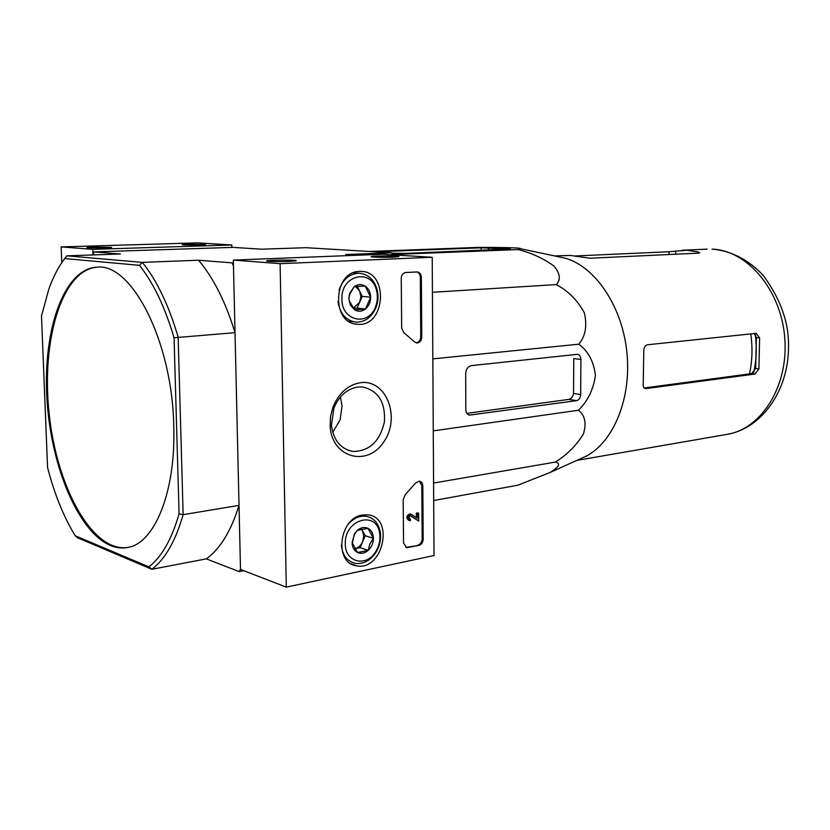 <?xml version="1.0" encoding="UTF-8"?>
<svg xmlns="http://www.w3.org/2000/svg" width="830" height="830" viewBox="0 0 830 830"><rect width="100%" height="100%" fill="white"/><g stroke="black" fill="none" stroke-linecap="round" stroke-linejoin="round"><path stroke-width="1.25" d="M433.685 500.532L517.941 485.177L550.383 472.332C559.264 466.771 560.924 463.358 555.384 462.082C567.253 454.591 576.622 445.171 583.48 433.82C586.623 422.989 584.922 415.135 578.375 410.259C587.702 401.326 593.388 389.675 595.432 375.285C593.668 361.382 588.128 351.017 578.811 344.191C585.492 336.192 587.339 325.733 584.341 312.827C577.566 300.263 568.187 290.853 556.214 284.597C561.007 279.793 560.229 273.589 553.88 265.984C543.775 258.618 531.905 253.14 518.262 249.56L520.535 248.72C522.516 247.651 496.039 247.278 476.928 247.444L369.08 251.469M557.355 256.512L565.272 258.182C595.172 266.669 621.961 305.907 626.816 351.619C631.817 397.311 614.024 441.332 586.613 455.961L579.454 459.198M391.636 253.181L405.102 253.42L510.543 248.969L481.13 247.828L374.994 251.822M580.668 394.582L580.907 359.473C580.751 356.444 579.589 354.721 577.421 354.327L471.45 365.605C467.954 366.424 466.035 369.111 465.692 373.666L465.806 409.792C465.993 412.873 467.259 414.637 469.604 415.093L576.611 400.651C579.05 399.987 580.409 397.964 580.668 394.582L573.551 393.462C572.908 396.74 571.331 398.722 568.83 399.396L466.844 413.361M573.551 393.462L573.769 358.539L580.907 359.473M644.163 387.983L751.679 373.614L755.663 368.447L756.348 337.634L754.231 333.515M554.482 255.899L570.459 255.433L589.819 258.234L698.57 253.14L699.732 252.849L698.144 251.947L686.866 250.255L669.063 251.749L575.47 255.951M643.769 351.951L643.229 383.979C642.991 386.728 643.779 388.284 645.584 388.648L754.968 374.029L758.921 368.842L759.616 337.966L756.192 333.338L647.576 344.761C644.879 345.477 643.613 347.874 643.769 351.951M518.262 249.56L392.953 254.509M556.214 284.597L432.43 292.295M578.811 344.191L432.824 358.871M578.375 410.259L433.26 430.874M555.384 462.082L433.582 483.05M97.338 267.146C61.731 269.667 41.002 341.068 49.209 414.16C56.824 487.314 92.358 552.635 127.685 547.458M173.75 425.749C172.287 341.14 131.431 262.571 96.882 267.167C64.055 268.806 43.108 329.303 46.833 396.657C50.236 464.012 77.47 531.418 110.307 545.445C115.961 547.8 121.574 548.505 127.135 547.561C154.287 544.158 176.064 492.211 173.75 425.749M233.396 262.809L231.912 262.861L233.469 265.87L235.015 332.664L174.061 337.769C164.963 307.079 153.425 282.926 139.45 265.32L142.345 262.373C156.829 280.395 168.76 305.274 178.139 337.032L183.14 514.662L239.019 505.366C231.01 531.107 220.116 548.941 206.359 558.87L151.869 569.276C165.108 559.244 175.535 541.036 183.14 514.662L179.083 513.853C171.706 539.324 161.643 557.003 148.892 566.89L151.869 569.276L77.439 537.726L75.208 535.755C63.661 516.82 54.448 494.078 47.559 467.529L41.5 315.908L48.866 289.037C53.213 276.867 58.505 266.71 64.74 258.566L66.846 255.827L120.371 254.001L94.008 251.905L93.022 254.935L92.825 249.342L61.161 246.915L61.762 262.695M179.083 513.853L174.061 337.769M139.45 265.32L64.74 258.566M148.892 566.89L75.208 535.755M206.359 558.87L239.113 571.611L240.503 569.442L239.019 505.366M239.113 571.611L243.73 570.687M231.912 262.861L198.536 260.215C213.393 277.697 225.553 301.85 235.015 332.664M66.846 255.827L142.345 262.373L198.536 260.215M94.008 251.905L233.085 247.382L261.647 249.197L305.803 247.693L391.241 252.787L345.622 254.551L356.807 255.256M393.316 254.893L391.241 252.787M434.017 555.519L286.298 587.132L280.104 263.67L432.212 257.279L434.017 555.519M280.104 263.67L233.334 260.091L240.503 569.442L286.298 587.132M289.348 261.409L295.688 260.9C301.02 259.873 269.377 259.79 266.845 260.817C264.334 261.45 279.326 261.844 289.348 261.409M393.223 257.144L398.431 256.729C403.038 255.816 373.334 255.671 371.29 256.584C369.049 257.165 384.051 257.559 393.223 257.144M233.334 260.091L382.723 254.25L432.212 257.279M418.901 545.403L406.762 547.686L403.556 543.173L403.173 499.691L405.165 494.763L415.488 483.081L419.43 481.141C421.516 481.576 422.646 483.133 422.812 485.809L423.186 539.178C422.947 542.457 421.516 544.532 418.901 545.403L405.787 547.375M421.36 277.313L421.775 337.073C421.453 340.767 419.814 342.749 416.868 342.998L414.409 341.804L403.785 332.581L401.679 328.047L401.243 278.382C401.492 274.948 402.975 272.987 405.704 272.51L417.189 271.95C419.721 272.323 421.111 274.118 421.36 277.313L420.333 277.23L420.748 336.939C420.468 340.466 418.932 342.448 416.12 342.873M360.853 382.651C386.562 379.383 400.911 417.635 383.844 441.84C367.7 467.114 332.249 458.212 330.164 426.786L330.485 416.826L332.975 407.074C338.941 392.787 348.237 384.643 360.853 382.651M362.492 515.015L367.68 514.828C394.966 516.976 382.972 571.673 356.423 565.79C333.66 563.145 339.045 517.879 362.492 515.015M359.483 271.42L360.625 271.4C389.291 270.819 385.711 327.611 357.367 324.271C331.004 323.721 333.006 271.244 359.483 271.42M358.072 386.998L362.378 386.936C378.21 390.505 385.556 402.145 384.415 421.848C379.984 441.218 369.578 451.095 353.186 451.479C340.746 449.175 333.504 440.429 331.461 425.251L333.899 408.184C339.055 395.817 347.116 388.751 358.072 386.998M340.435 396.979L342.064 405.953L340.082 419.835L332.747 432.378M416.805 271.96C418.984 272.645 420.156 274.398 420.333 277.23M419.316 481.13L421.806 485.55L422.18 538.878C421.941 542.156 420.52 544.231 417.895 545.092M416.38 517.526L416.349 513.033L418.662 513.065L418.714 521.043L410.995 515.887M410.321 515.824L418.714 521.043M416.349 513.033L418.662 513.065M409.501 518.792L410.404 519.051L410.414 520.669L409.73 520.68C406.887 518.065 407.323 515.897 411.026 514.175L417.397 518.2L417.355 513.314M409.19 520.524L408.723 520.4C405.891 517.775 406.327 515.606 410.03 513.894L410.56 514.04M410.404 519.051L410.062 519.061C408.64 517.744 408.858 516.665 410.715 515.804M367.991 528.326L373.407 538.307L369.827 543.972L368.25 550.342L357.585 552.51L352.065 542.509L354.441 534.541L357.305 530.37L367.991 528.326C371.415 530.225 373.22 533.545 373.407 538.307C373.334 543.111 371.612 547.126 368.25 550.342C364.744 553.32 361.195 554.046 357.585 552.51C354.503 550.902 352.688 548.028 352.148 543.878L354.327 534.043L357.305 530.37C360.863 527.413 364.422 526.739 367.991 528.326M345.301 543.847C344.18 519.269 376.996 509.983 379.673 533.514C380.565 539.915 379.227 545.995 375.658 551.753C366.321 567.554 344.907 562.356 345.301 543.847M348.206 524.269C353.507 518.231 359.442 515.565 365.999 516.27C373.708 517.785 378.449 523.066 380.244 532.092C381.25 539.344 379.735 546.213 375.7 552.707C370.17 560.665 363.457 564.234 355.582 563.414C347.231 561.526 342.489 555.415 341.358 545.082M361.309 529.094L362.502 530.785L363.789 536.004L362.637 541.7C360.853 545.559 358.228 547.904 354.763 548.744L360.064 547.676L365.2 535.734L361.548 529.042M360.064 547.676L368.25 550.342M365.2 535.734L373.407 538.307M365.117 286.07L370.668 297.223L365.397 309.04L354.483 309.798L349.347 300.854L348.828 298.593L349.866 294.059L354.192 286.682L365.117 286.07C368.624 288.529 370.471 292.243 370.668 297.223C370.585 302.213 368.831 306.156 365.397 309.04C361.807 311.644 358.166 311.893 354.483 309.798L350.27 304.932L348.828 298.593L349.544 293.613L354.192 286.682C357.823 284.119 361.465 283.912 365.117 286.07M341.908 299.028C340.746 274.668 371.954 267.862 376.613 290.842C377.878 296.144 377.557 301.363 375.637 306.498C368.852 326.854 341.441 321.293 341.908 299.028M339.086 290.002C342.977 279.129 349.7 273.537 359.245 273.236C368.178 274.149 374.143 279.658 377.142 289.753C378.573 295.739 378.2 301.643 376.032 307.453C371.809 317.185 365.21 322.082 356.236 322.154C346.037 320.712 339.947 313.823 337.966 301.477M353.362 308.366L357.056 308.117L359.681 302.245L353.238 308.21M355.458 286.526L359.535 290.863L357.294 286.371M359.535 290.863L360.863 296.476L359.681 302.245L362.305 296.383L359.535 290.863M357.056 308.117L365.397 309.04M362.305 296.383L370.668 297.223M231.892 247.413L231.829 244.985L197.374 242.868L61.161 246.915M188.358 244.176L182.372 244.57C179.799 245.161 203.153 245.12 205.466 244.528L188.358 244.176M94.132 247.018L87.088 247.485C84.204 248.129 108.958 248.035 111.604 247.392L94.132 247.018M231.829 244.985L92.825 249.342M481.141 250.442L481.13 247.828M488.548 250.152L488.548 247.848M576.611 400.651L568.83 399.396M470.434 415.083L468.245 414.668M711.964 249.135C747.01 250.121 781.051 289.774 784.744 337.758C788.811 385.722 761.567 428.975 727.184 434.339C761.639 428.571 788.365 390.774 788.5 347.459C789.164 323.212 780.76 299.215 763.299 275.487C748.504 259.749 731.552 250.961 712.431 249.125L711.964 249.135M669.022 254.52L669.063 251.749M675.672 254.208L675.724 250.909M698.123 253.16L698.144 251.947M646.114 388.637L644.827 388.45M754.968 374.029L751.679 373.614M758.921 368.842L755.663 368.447M759.616 337.966L756.348 337.634M750.787 333.878C752.727 347.573 752.302 360.925 749.5 373.905M420.748 336.939L421.775 337.073M407.001 547.333L407.997 547.644M421.806 485.55L422.812 485.809M422.18 538.878L423.186 539.178M565.272 258.182L520.535 248.72M586.613 455.961L550.383 472.332M469.604 415.093L469.002 414.979M576.705 460.432L727.184 434.339M682.094 250.245L707.202 249.135M753.682 372.483C756.472 360.147 757.002 347.521 755.279 334.625M756.255 347.293L755.57 335.092M354.701 323.856L357.367 324.271M351.028 563.767L356.423 565.79M331.461 425.251L330.164 426.786M333.899 408.184L332.975 407.074M353.186 451.479L348.061 450.244M405.808 547.385L406.762 547.686M410.03 513.894L411.026 514.175M379.673 533.514L380.244 532.092M375.658 551.753L375.7 552.707M365.999 516.27L362.046 515.098M376.613 290.842L377.142 289.753M375.637 306.498L376.032 307.453M359.245 273.236L353.424 272.769M354.099 321.884L348.652 321.21"/></g></svg>
